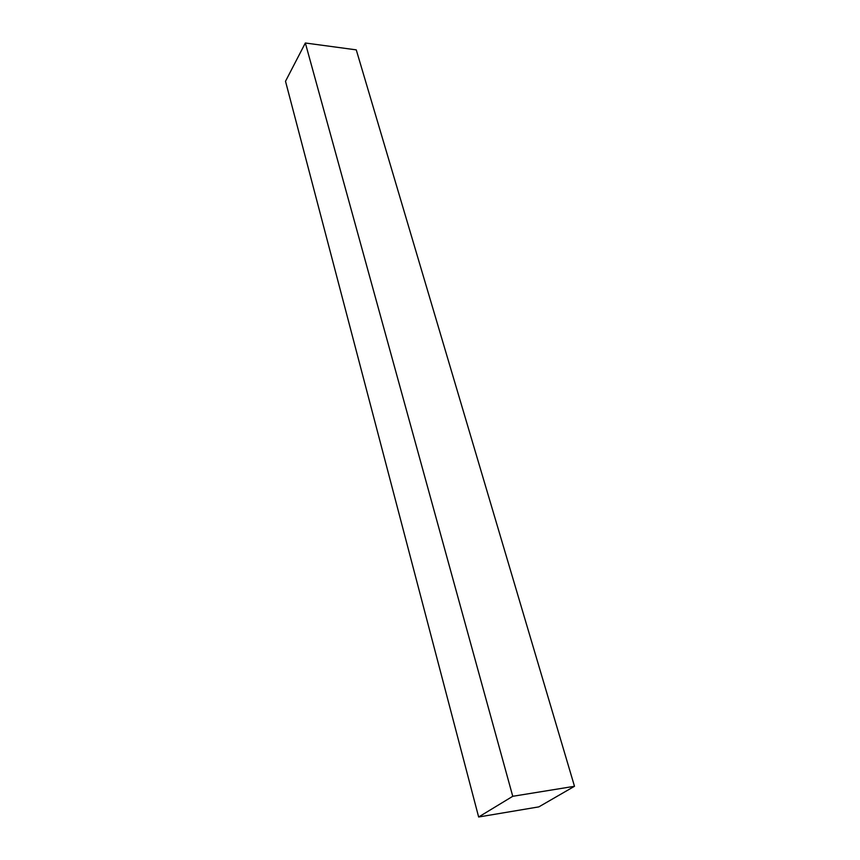 <?xml version="1.0" encoding="UTF-8"?>
<svg xmlns="http://www.w3.org/2000/svg" width="860" height="860" viewBox="0 0 860 860"><rect width="100%" height="100%" fill="white"/><g stroke="black" fill="none" stroke-linecap="round" stroke-linejoin="round"><path stroke-width="1.29" d="M478.644 817L285.509 81.27L305.343 43L356.266 49.869L574.491 786.287L538.854 806.874L478.644 817L512.754 796.295L574.491 786.287M512.754 796.295L305.343 43"/></g></svg>
